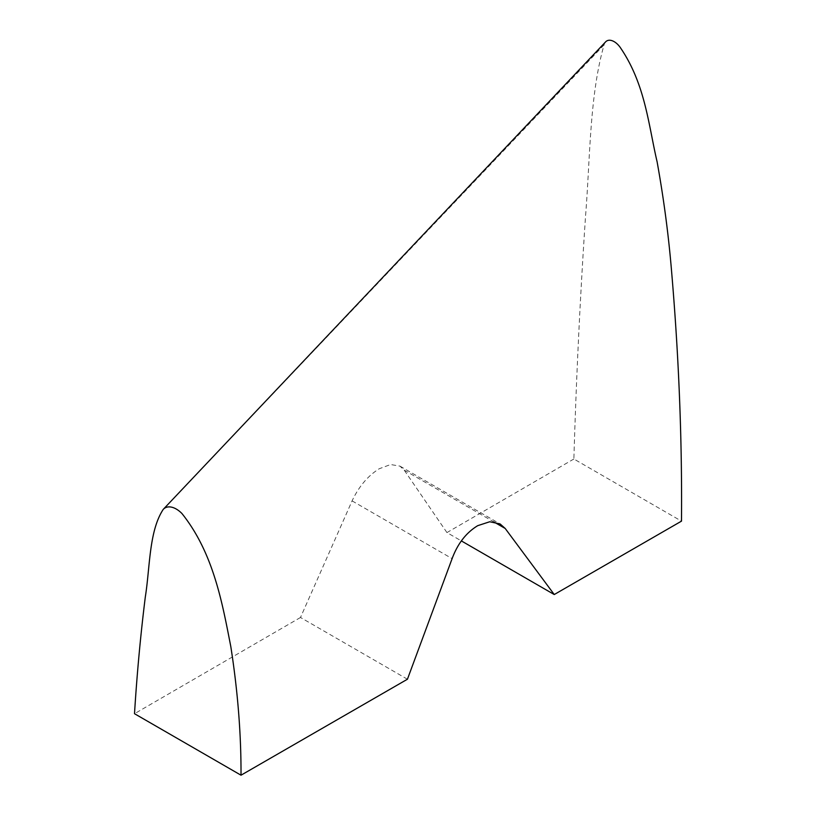 <?xml version="1.0" encoding="UTF-8"?>
<svg xmlns="http://www.w3.org/2000/svg" width="816" height="816" viewBox="0 0 816 816"><rect width="100%" height="100%" fill="white"/><g stroke="black" fill="none" stroke-linecap="round" stroke-linejoin="round"><path stroke-width="0.61" stroke-dasharray="4.08 3.06" d="M407.429 679.228L300.492 617.477L352.084 500.881C358.836 486.571 367.873 475.871 379.205 468.761L390.609 464.528L399.962 466.13L404.236 470.179L446.944 532.583L461.356 540.906M300.492 617.477L134.507 713.704M605.656 41.83A14.698 8.486 -120 0 0 604.085 44.839C589.519 95.492 590.223 157.814 585.562 215.801C580.196 295.922 576.3 376.992 573.872 459L681.493 521.138M604.085 44.839L163.261 509.357M573.872 459L446.944 532.583M352.084 500.881L452.115 558.634M404.236 470.179L493.721 521.842M399.962 466.13L500.137 523.964"/><path stroke-width="1.22" d="M163.302 509.317L605.656 41.83A14.698 8.486 -120 0 1 620.089 47.236C645.334 83.966 648.373 124.511 657.104 161.782C663.418 196.87 668.059 231.326 671.048 265.149C678.698 352.634 682.186 437.968 681.493 521.138L554.248 594.538L505.196 528.462L500.137 523.964L489.743 521.75L477.748 525.657C466.242 532.624 457.694 543.609 452.115 558.634L407.429 679.228L241.016 775.2C241.169 733.91 237.752 690.989 230.785 646.435C222.401 603.728 213.68 553.228 181.937 513.519A22.481 12.985 -120 0 0 163.302 509.317A22.481 12.985 -120 0 0 163.261 509.357C148.971 531.002 150.083 567.038 145.299 597.077C140.556 635.164 136.966 674.036 134.507 713.704L241.016 775.2M461.356 540.906L554.248 594.538M493.721 521.842L505.196 528.462"/></g></svg>
